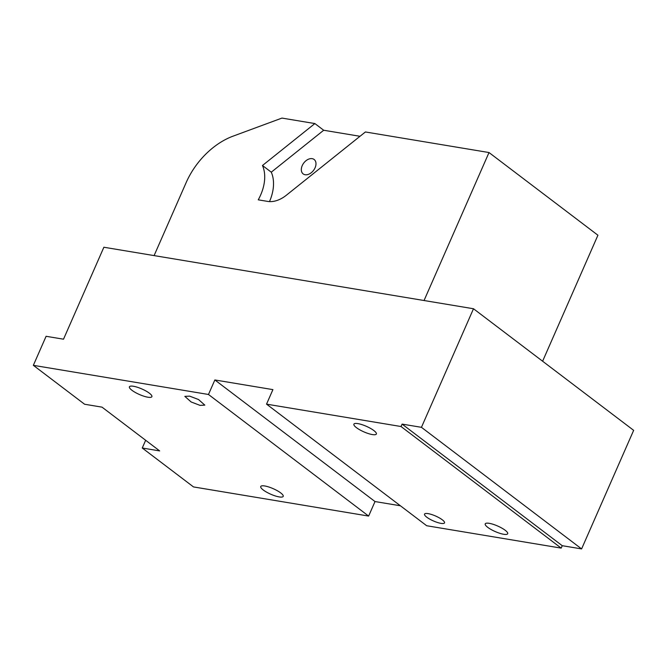 <?xml version="1.0" encoding="UTF-8"?>
<svg xmlns="http://www.w3.org/2000/svg" width="667" height="667" viewBox="0 0 667 667"><rect width="100%" height="100%" fill="white"/><g stroke="black" fill="none" stroke-linecap="round" stroke-linejoin="round"><path stroke-width="1" d="M154.102 255.594L186.135 182.633A64.09 43.297 -52.8 0 1 232.241 136.46L281.949 118.084L314.874 123.562L262.473 165.499A40.912 27.639 127.2 0 1 259.188 198.066A40.912 27.639 -52.8 0 1 258.254 199.833L267.734 201.409A27.272 18.426 -52.8 0 0 286.351 195.231L365.399 131.966L489.011 152.543L597.924 235.226L542.613 361.222M314.874 123.562L323.687 130.248L359.997 136.293M424.054 300.517L489.011 152.543M312.606 171.494A9.063 6.12 127.2 0 1 303.177 173.92A9.063 6.12 127.2 0 1 304.702 161.906A9.063 6.12 127.2 0 1 314.132 159.48A9.063 6.12 127.2 0 1 312.606 171.494M269.493 201.601A40.912 27.639 -52.8 0 0 271.277 172.186L262.473 165.499M323.687 130.248L271.277 172.186M430.807 519.693A10.905 2.693 -156.3 0 0 444.522 522.878A10.905 2.693 -156.3 0 0 438.252 517.292A10.905 2.693 -156.3 0 0 424.546 514.107A10.905 2.693 -156.3 0 0 430.807 519.693M266.533 404.144L401.025 426.521L561.189 548.116L426.688 525.738L266.533 404.144L272.911 389.62L214.857 379.957L208.479 394.48L33.35 365.333L46.098 336.293L63.515 339.195L103.877 247.24L473.495 308.746L421.444 427.322L581.599 548.916L633.65 430.34L473.495 308.746M369.318 427.739A12.273 3.035 23.7 0 1 376.363 434.025A12.273 3.035 23.7 0 1 360.939 430.448A12.273 3.035 23.7 0 1 353.894 424.162A12.273 3.035 23.7 0 1 369.318 427.739M500.642 527.447A12.273 3.035 23.7 0 1 507.695 533.733A12.273 3.035 23.7 0 1 492.271 530.148A12.273 3.035 23.7 0 1 485.217 523.87A12.273 3.035 23.7 0 1 500.642 527.447M401.025 426.521L402.093 424.104L421.444 427.322M402.093 424.104L562.248 545.698L581.599 548.916M561.189 548.116L562.248 545.698M145.656 440.278L142.254 448.016L193.505 486.927L368.634 516.075L375.012 501.551L400.408 505.778M375.012 501.551L214.857 379.957M368.634 516.075L208.479 394.48M33.35 365.333L84.601 404.244L102.018 407.145L159.671 450.917L142.254 448.016M191.112 401.951L184.842 396.365L189.653 396.14L198.558 399.55L204.827 405.136L200.017 405.369L191.112 401.951M276.163 490.095A12.273 3.035 23.7 0 1 283.217 496.373A12.273 3.035 23.7 0 1 267.792 492.796A12.273 3.035 23.7 0 1 260.739 486.51A12.273 3.035 23.7 0 1 276.163 490.095M136.468 393.088A12.273 3.035 23.7 0 1 129.415 386.802A12.273 3.035 23.7 0 1 144.839 390.387A12.273 3.035 23.7 0 1 151.893 396.665A12.273 3.035 23.7 0 1 136.468 393.088"/></g></svg>

